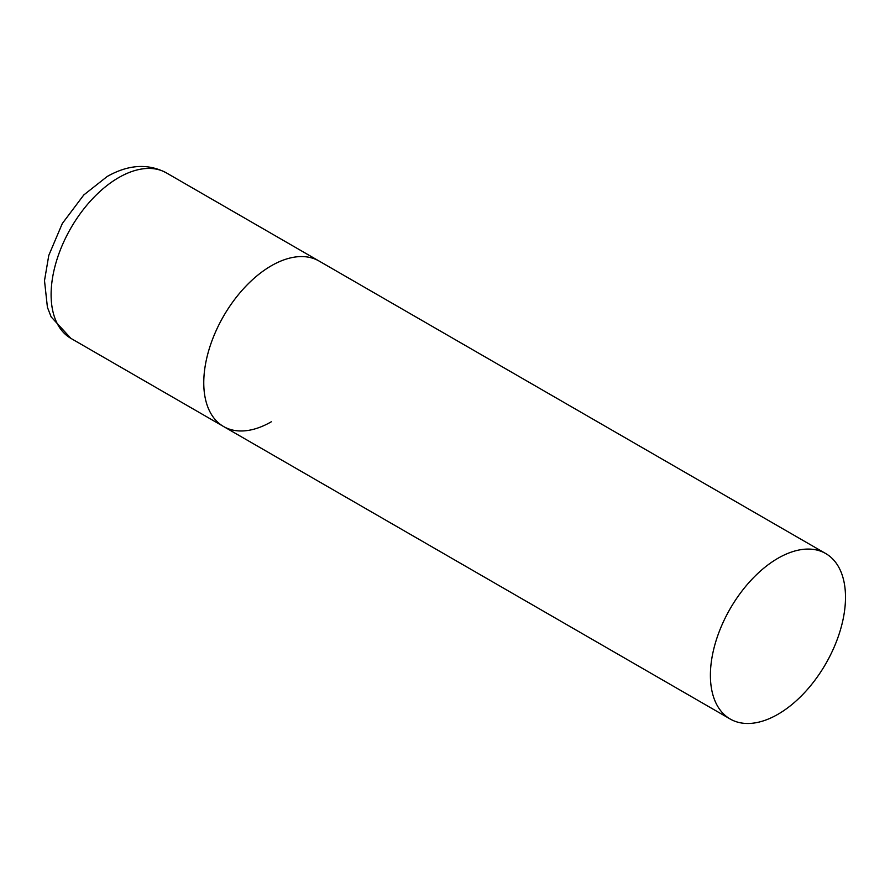 <?xml version="1.0" encoding="UTF-8"?>
<svg xmlns="http://www.w3.org/2000/svg" width="890" height="890" viewBox="0 0 890 890"><rect width="100%" height="100%" fill="white"/><g stroke="black" fill="none" stroke-linecap="round" stroke-linejoin="round"><path stroke-width="1.33" d="M271.317 421.782A95.53 55.158 -60 0 1 223.557 426.51A95.53 55.158 -60 0 1 208.905 349.959A95.53 55.158 -60 0 1 271.317 265.776A95.53 55.158 -60 0 1 319.087 261.048A95.53 55.158 120 0 0 245.462 286.636A95.53 55.158 120 0 0 203.766 382.778A95.53 55.158 120 0 0 223.557 426.51L70.889 338.367A95.53 55.158 -60 0 1 56.248 261.816A95.53 55.158 -60 0 1 118.648 177.633A95.53 55.158 -60 0 1 166.419 172.905C148.163 163.27 128.416 164.472 107.189 176.498L83.793 194.955L62.322 223.501L48.783 255.386L44.5 280.65L47.415 307.295L51.153 316.907L70.889 338.367M845.5 597.279A95.53 55.158 120 0 0 825.72 553.547A95.53 55.158 120 0 0 752.095 579.145A95.53 55.158 120 0 0 710.398 675.276A95.53 55.158 120 0 0 730.178 719.009A95.53 55.158 120 0 0 803.803 693.421A95.53 55.158 120 0 0 845.5 597.279M825.72 553.547L166.419 172.905M223.557 426.51L730.178 719.009"/></g></svg>
